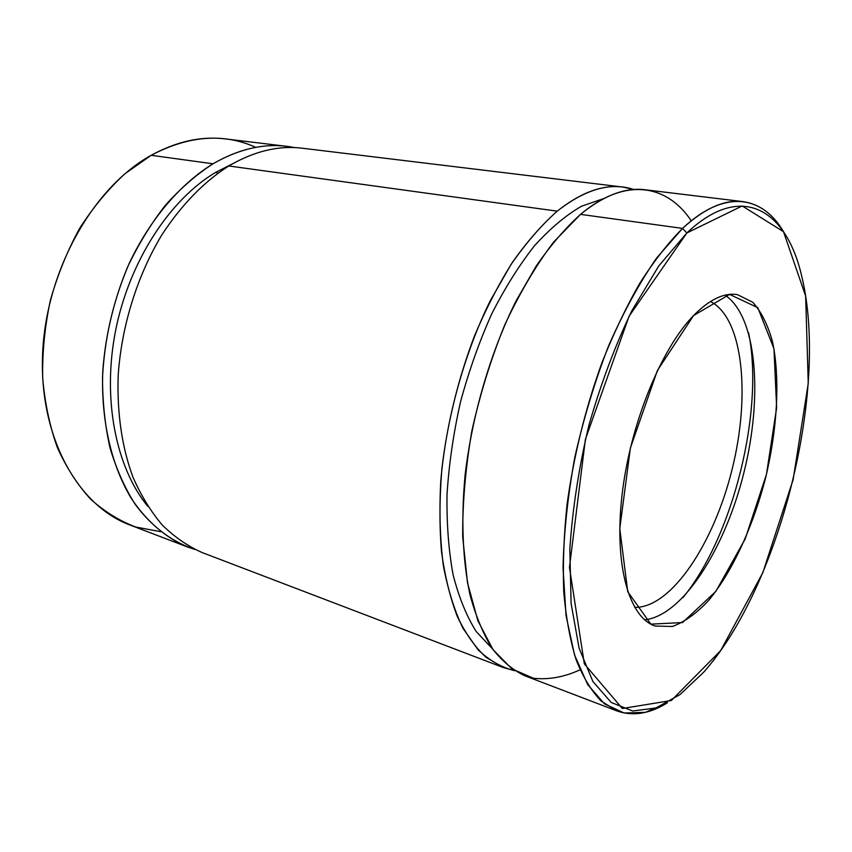 <?xml version="1.0" encoding="UTF-8"?>
<svg xmlns="http://www.w3.org/2000/svg" width="852" height="852" viewBox="0 0 852 852"><rect width="100%" height="100%" fill="white"/><g stroke="black" fill="none" stroke-linecap="round" stroke-linejoin="round"><path stroke-width="1.28" d="M622.855 187.057L302.449 148.237C278.689 145.255 254.13 151.166 228.773 165.97L557.229 211.158C580.766 192.467 602.641 184.426 622.855 187.057L633.845 189.517C611.001 181.817 585.462 189.037 557.229 211.158L228.773 165.97C203.969 181.774 181.721 204.64 162.04 234.577C137.268 275.494 121.474 326.05 118.172 375.679C116.98 413.124 121.857 446.842 132.816 476.822C140.974 495.449 150.815 511.541 162.349 525.12C174.628 537.101 187.898 546.249 202.137 552.554L503.617 667.659L486.045 657.329C475.15 647.222 465.607 633.686 457.407 616.71C450.154 597.838 444.84 576.08 441.474 551.425C439.344 525.396 439.494 497.685 441.922 468.323C447.375 422.911 458.227 378.789 474.489 335.965C485.981 308.765 498.729 284.089 512.712 261.915C527.175 241.542 542.01 224.619 557.229 211.158C541.361 225.248 525.929 243.065 510.923 264.631L489.975 301.288C463.861 354.773 445.979 420.015 440.75 481.337C439.174 511.477 440.026 539.529 443.328 565.504C447.928 589.829 454.521 610.82 463.094 628.499L478.068 649.788C489.367 660.492 501.572 667.457 514.683 670.694L503.617 667.659M743.2 201.647L645.305 189.783C625.443 187.184 603.844 195.374 580.521 214.363L682.537 228.4C704.753 208.133 724.977 199.219 743.2 201.647C759.867 204.16 773.424 214.374 783.883 232.276C762.7 195.598 724.935 188.548 682.537 228.4L580.521 214.363C565.43 228.027 550.69 245.195 536.302 265.867L516.035 300.958C490.56 352.132 472.157 414.775 465.117 474.958C460.9 519.656 462.711 560.722 469.963 594.675C475.714 615.9 483.127 633.835 492.19 648.457C502.02 661.067 512.872 670.151 524.747 675.732L616.859 710.898L601.118 701.036C591.458 691.047 583.151 677.34 576.186 659.927C570.158 640.448 566.016 617.796 563.768 591.959C562.703 564.578 563.822 535.301 567.091 504.139C573.747 455.841 585.356 408.715 601.917 362.771C613.515 333.59 626.145 307.061 639.831 283.194C653.867 261.245 668.106 242.98 682.537 228.4L656.658 257.964C639.511 282.789 623.515 312.013 608.679 345.635C594.92 381.142 583.652 418.289 574.855 457.055C567.794 495.768 563.843 532.734 563.023 567.964L566.037 615.581L574.514 654.911L587.667 684.55L604.537 703.901L624.079 712.996L645.305 712.357L667.308 702.857C649.629 713.859 632.812 716.543 616.859 710.898M686.872 232.947C741.986 180.741 786.822 210.231 801.828 276.676C829.102 388.97 780.251 585.867 703.699 672.196L680.024 694.561L656.019 707.969L632.685 711.005L611.203 702.442L592.896 681.525L579.104 648.212L571.096 603.429L569.828 549.231C572.459 509.336 578.764 468.259 588.721 425.989C600.596 384.358 614.963 345.965 631.822 310.799L658.788 265.92L686.872 232.947L682.537 228.4L686.872 232.947L629.096 316.198L585.399 439.323L569.456 567.389L584.334 663.878L622.333 708.502L671.333 700.514L720.643 650.63L762.828 572.672L793.137 479.623L808.26 383.389L805.641 296.091L783.499 231.691L742.23 205.96L686.872 232.947M693.549 315.57L729.557 294.409L757.811 307.678L773.967 348.734L776.641 407.757L766.438 474.447L745.212 538.879L715.85 591.394L682.516 622.556L650.843 624.143L627.743 591.735L619.777 528.613L630.373 448.045L657.414 370.492L693.549 315.57C660.928 348.873 629.926 425.031 621.992 495.427C613.941 565.93 629.394 617.956 655.241 626.039L672.324 626.497C684.422 622.098 696.542 613.408 708.683 600.404C732.55 571.404 753.125 526.312 765.65 477.663C777.312 428.79 780.219 379.278 772.679 342.429C768.035 325.24 761.4 311.853 752.763 302.279L737.459 294.643C724.211 292.417 709.578 299.393 693.549 315.57M725.041 295.165C757.023 316.443 762.955 396.297 744.02 472.168C725.35 548.092 682.825 615.932 644.623 619.819C682.825 615.932 725.35 548.092 744.02 472.168C762.955 396.297 757.023 316.443 725.041 295.165M748.557 332.663C764.521 409.918 733.093 536.781 682.91 597.635C733.093 536.781 764.521 409.918 748.557 332.663M710.43 301.523C743.274 318.02 750.601 395.435 732.134 469.218C714.019 543.086 671.419 608.126 634.665 607.391C671.419 608.126 714.019 543.086 732.134 469.218C750.601 395.435 743.274 318.02 710.43 301.523M160.698 531.68L135.819 527.047C119.642 520.977 104.551 511.669 90.557 499.112C77.447 484.745 66.381 467.535 57.329 447.481C49.693 426.032 44.805 402.826 42.675 377.841C42.249 352.249 44.805 326.497 50.321 300.564C57.499 275.047 67.233 251.063 79.513 228.602C93.028 207.473 108.161 189.187 124.914 173.755L151.187 155.298C188.739 135.511 223.607 132.859 255.781 147.343M286.879 146.352L225.695 138.94C201.477 135.915 176.641 141.368 151.187 155.298L213 163.797C238.39 149.175 263.012 143.36 286.879 146.352L294.483 147.588C268.476 142.209 241.318 147.62 213 163.797L151.187 155.298C93.251 187.195 45.912 270.553 42.6 354.059C39.086 437.64 78.246 505.907 129.919 524.981L187.483 546.963C165.938 537.91 146.512 521.413 131.006 497.951C111.367 465.128 100.866 420.196 102.772 371.28C105.51 333.814 114.338 297.838 129.248 263.332C150.208 219.017 180.347 183.936 213 163.797C196.311 174.639 180.454 188.452 165.426 205.225C151.134 223.533 138.578 244.002 127.757 266.644C112.89 302.332 104.476 339.32 102.517 377.596C102.528 402.41 105.052 425.915 110.078 448.12C116.426 469.218 124.797 487.951 135.191 504.331C151.954 526.962 172.551 542.138 195.033 549.508L187.483 546.963M604.036 198.452L581.458 206.259C565.824 215.29 550.2 228.432 534.566 245.674C519.209 265.164 504.895 287.976 491.625 314.111C479.25 341.758 468.877 371.046 460.495 401.974C453.477 433.242 448.993 463.989 447.034 494.213C446.586 523.511 448.61 550.36 453.094 574.749C458.877 597.284 466.566 616.188 476.172 631.47L492.499 648.904L476.172 631.47C466.566 616.188 458.877 597.284 453.094 574.749C448.61 550.36 446.586 523.511 447.034 494.213C448.993 463.989 453.477 433.242 460.495 401.974C468.877 371.046 479.25 341.758 491.625 314.111C504.895 287.976 519.209 265.164 534.566 245.674C550.2 228.432 565.824 215.29 581.458 206.259L604.036 198.452M580.052 669.821C564.194 677.095 548.645 679.907 533.405 678.267L511.924 668.863L493.052 649.682L477.887 620.746L467.482 582.715L462.7 536.941C462.444 503.202 465.501 467.897 471.848 431.016C480.049 394.135 490.976 358.862 504.629 325.176C519.518 293.322 535.812 265.664 553.502 242.224L580.521 214.363C625.357 176.694 666.935 184.362 691.26 220.796M218.219 172.903L215.418 172.509C169.708 199.73 129.472 261.191 115.691 330.107C101.952 399.034 115.978 467.791 147.843 506.386C115.978 467.791 101.952 399.034 115.691 330.107C129.472 261.191 169.708 199.73 215.418 172.509L218.219 172.903M232.617 163.733L215.418 172.509L232.617 163.733"/></g></svg>
